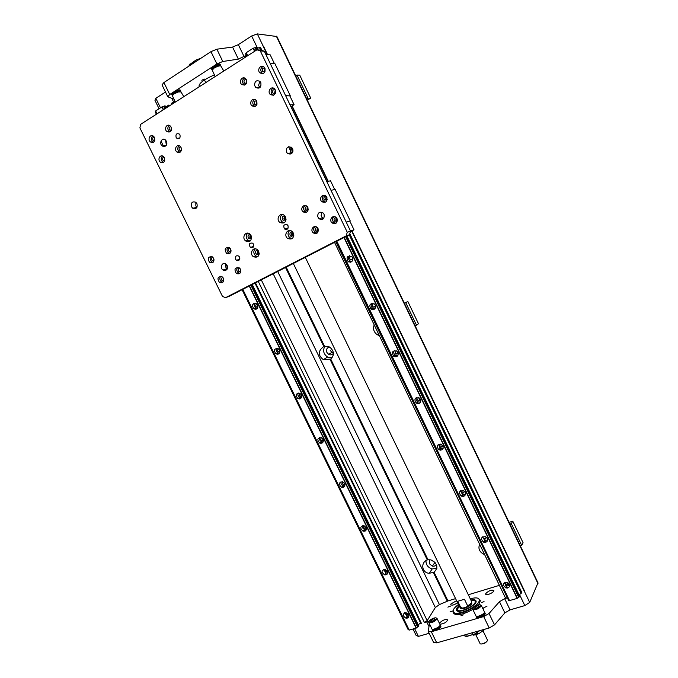 <?xml version="1.0" encoding="UTF-8"?>
<svg xmlns="http://www.w3.org/2000/svg" width="678" height="678" viewBox="0 0 678 678"><rect width="100%" height="100%" fill="white"/><g stroke="black" fill="none" stroke-linecap="round" stroke-linejoin="round"><path stroke-width="1.02" d="M471.549 602.386L471.608 602.539C472.608 604.946 461.167 610.302 460.447 607.759M460.896 607.844L457.718 601.284L464.447 599.259L467.625 605.844L466.489 607.022L462.735 608.132L459.692 607.124L293.328 263.479M461.065 607.886L462.735 608.132M466.489 607.022C469.422 605.573 471.015 604.208 471.261 602.903M460.531 607.903L460.599 608.039C461.04 610.768 472.786 605.378 471.786 602.895L471.676 602.666M459.209 606.115L457.243 609.607C457.938 613.971 476.761 605.335 475.151 601.378C474.795 600.361 473.422 600.038 471.032 600.386M457.421 609.963L458.303 610.836M475.295 602.606L475.329 601.742M459.133 605.954L456.887 608.963C455.048 615.666 479.838 604.284 475.117 600.581L470.956 600.225M470.846 600.013C473.863 599.437 475.6 599.759 476.049 600.971C477.829 605.318 457.116 614.827 456.353 610.022C456.116 608.903 457.006 607.48 459.023 605.742C457.006 607.48 456.116 608.903 456.353 610.022C457.116 614.827 477.829 605.318 476.049 600.971C475.6 599.759 473.863 599.437 470.846 600.013M458.43 604.505C453.735 608.022 452.175 610.658 453.752 612.404C457.286 616.192 478.363 606.513 479.244 600.691C479.541 597.793 476.541 597.157 470.252 598.776M453.235 610.175L452.963 612.065L453.574 612.963C457.896 614.717 464.566 612.895 473.583 607.513M475.634 606.005L479.795 600.92L479.829 599.725L477.914 598.216M479.295 599.606L479.88 600.022M480.083 600.25L480.355 600.818L478.575 604.869M480.49 604.92L481.312 605.878C478.965 608.717 476.185 609.971 472.99 609.658L472.803 609.429C462.642 614.912 456.209 616.149 453.489 613.158L453.226 612.598M453.429 612.844L453.472 612.124M428.962 621.497L424.386 622.429L427.191 620.65L435.335 607.522L439.412 604.598L447.972 600.928L455.582 598.623M499.466 601.691L504.847 612.887L510.051 609.869L504.678 598.682L499.466 601.691L489.024 613.497L483.694 616.573L431.335 631.76L428.284 631.489L429.318 624.362M504.678 598.682L507.017 597.988L505.39 597.818L334.542 242.377M468.312 594.767L499.389 585.351M439.903 625.701L440.48 625.836M440.751 626.057L440.836 626.226C441.624 628.099 432.903 632.252 432.53 630.176L432.25 629.599M485.075 613.209L485.168 613.395C485.948 615.378 476.965 619.446 476.609 617.277L476.337 616.709M447.87 607.132L450.709 606.03L447.87 607.132M483.897 607.556L486.914 606.429L483.897 607.556M485.795 593.504C488.838 590.623 491.525 589.614 493.83 590.496C494.542 592.292 485.965 596.131 485.66 594.148L485.795 593.504M457.582 602.759C454.302 604.971 452.014 605.624 450.734 604.725L450.895 604.013L456.574 600.666M439.624 622.989L439.649 622.938C442.785 619.972 445.48 618.938 447.717 619.845C446.446 622.421 443.861 623.862 439.971 624.175M483.414 608.793L483.872 609.912M481.643 602.522L484.05 601.623L481.643 602.522M470.676 598.657L472.702 598.182M450.048 611.912L452.395 611.014L450.048 611.912M460.93 615.793L463.337 614.878L460.93 615.793M510.051 609.869L524.823 605.59L529.704 602.403L537.976 582.817M504.847 612.887L494.516 624.879L489.024 613.497M483.694 616.573L489.202 627.972L494.516 624.879M489.202 627.972L436.734 642.854L431.335 631.76M428.369 631.667L433.657 642.532L436.734 642.854M413.021 629.04L416.114 635.388L418.411 636.405L429.157 633.294M465.752 634.625L466.439 636.566L463.294 635.32M466.574 636.32L473.159 634.464L472.337 632.752M466.439 636.566L473.159 634.464M479.761 630.65L473.93 634.447M485.228 629.099L478.838 633.718L473.668 635.176L472.829 634.845M478.838 633.718L477.948 633.811L477.219 632.303M477.948 633.811L473.668 635.176M473.685 634.54L473.888 634.964M476.312 632.896L475.659 634.167L474.642 633.981M476.295 633.591L474.837 633.854M474.973 633.769L476.159 632.998M475.888 633.176L475.244 633.591M166.22 106.7L168.83 105.022L169.297 105.971M255.487 282.845L421.402 623.311L419.648 623.828M418.411 636.405L414.589 628.574M171.805 98.344L173.576 101.98L171.526 103.302L171.983 104.251M165.5 92.03L155.838 98.318L160.483 107.836M155.838 98.318L154.982 100.378L159.067 108.751M173.475 98.98L167.805 96.759L169.729 94.496L163.915 82.547L162.008 84.869L167.737 96.623M163.915 82.547L210.96 51.655L216.901 63.961L222.791 61.495L238.376 59.122L246.25 55.35L245.233 56.579L245.504 57.13M222.791 61.495L216.867 49.206L210.96 51.655M216.867 49.206L232.571 47.053L238.376 59.122M276.895 36.527L257.318 33.9L251.657 35.993L238.334 44.655L232.571 47.053M195.815 61.596L195.408 60.757L195.891 60.113L200.908 58.249M195.408 60.757L190.137 64.224L190.543 65.063M195.891 60.113L190.137 64.224M188.848 66.173L189.815 64.105M203.773 80.419L204.587 80.174M213.273 68.3L214.028 68.046M172.432 95.878L175.382 102.073L171.526 103.302M169.729 94.496L216.901 63.961M173.576 101.98L174.704 101.158M199.459 86.64L199.052 86.335C198.823 83.36 203.841 79.58 214.104 74.987M204.171 78.995L201.849 80.309L204.171 78.995M213.146 68.775L212.706 68.851M211.79 69.334L211.468 68.673C210.18 67.495 219.316 62.876 220.164 64.266L220.24 64.41M173.424 94.403L172.941 94.488M172.009 94.988L171.687 94.318C170.475 93.183 179.467 88.784 180.255 90.132L180.314 90.259M169.212 105.793L168.551 105.81L169.059 105.488M155.728 111.285L155.254 111.921L156.389 114.243M166.186 107.963L165.186 105.912L161.873 106.946L155.66 110.938L156.991 113.862M168.788 106.293L168.551 105.81L165.678 106.912M255.174 308.371L255.64 309.338M277.099 353.28L277.582 354.272M298.896 397.944L299.388 398.944M320.584 442.361L321.058 443.336M342.161 486.558L342.602 487.465M363.628 530.527L364.018 531.323M253.725 303.456L254.318 304.676M255.996 308.109L256.47 309.092M276.641 348.221C275.717 350.018 276.124 351.56 277.861 352.865L278.421 354.052M299.608 397.469L300.227 398.74M321.262 441.819L321.906 443.149M342.797 485.948L343.458 487.296M364.23 529.857L364.874 531.179M264.352 51.274L261.03 50.147L256.962 49.791L260.31 50.926L264.352 51.274L350.551 231.147L347.263 232.266L346.212 235.859L225.545 297.676L222.477 296.396L139.905 127.879L140.634 124.337L256.962 49.791M225.545 297.676L229.545 296.133L349.509 234.707L350.551 231.147M239.232 256.606L239.834 258.42M225.655 263.911C225.02 265.81 225.494 267.403 227.088 268.683L227.325 268.819M322.287 217.816L322.906 219.121M321.914 212.273L321.126 215.409L322.084 217.409L323.643 218.452M291.065 147.058L290.337 151.719L291.887 153.406M195.849 202.324L195.849 205.934L196.959 207.307M166.89 143.007L165.661 140.49L166.364 145.202M259.877 81.377L258.581 85.292L259.911 87.674M332.712 216.85L333.042 217.545M317.211 231.571L316.855 230.834M307.126 210.621L306.787 209.917M256.259 104.988L256.021 104.488M246.004 83.682L245.783 83.225M163.712 146.592L161.008 141.066M229.715 251.385L229.935 251.835M224.316 270.53L223.926 269.734M223.571 280.624L223.291 280.048M213.867 260.793L213.604 260.259M254.53 85.225C254.826 80.996 256.665 79.767 260.047 81.538L260.827 82.648C261.42 87.504 259.708 89.106 255.691 87.462L254.53 85.225M163.915 146.609L162.212 145.965C158.677 143.431 162.008 137.075 165.381 139.931L166.457 141.287C167.364 144.329 166.517 146.101 163.915 146.609M191.543 206.798C190.798 202.68 192.213 201.163 195.773 202.256L196.951 203.697C197.688 207.799 196.289 209.324 192.747 208.248L191.543 206.798M286.565 152.194C285.98 147.49 287.701 145.94 291.718 147.55L292.582 148.736C293.176 153.431 291.464 154.982 287.455 153.398L286.565 152.194M317.618 216.401C317.906 212.502 319.728 211.358 323.092 212.968L324.059 214.248C324.652 218.774 322.948 220.282 318.957 218.774L317.618 216.401M224.528 270.556L223.045 270.022C219.333 267.759 222.308 261.462 225.884 264.056L227.189 265.581C228.071 268.539 227.181 270.2 224.528 270.556M260.31 50.926L347.263 232.266M288.048 225.791C288.514 228.901 287.37 229.978 284.624 229.028C282.929 225.562 283.811 224.155 287.286 224.816L288.048 225.791M253.547 244.216C254.055 247.182 252.987 248.25 250.368 247.428C248.546 244.114 249.318 242.699 252.691 243.173L253.547 244.216M285.591 217.028C286.362 222.231 284.455 224.037 279.878 222.443C275.463 219.172 280.141 211.748 284.328 215.409L285.591 217.028M293.328 233.046C294.099 238.198 292.201 239.995 287.633 238.427C283.192 235.207 287.811 227.783 292.032 231.41L293.328 233.046M258.716 251.343C259.555 256.25 257.793 258.03 253.428 256.691C248.979 253.75 253.013 246.258 257.276 249.597L258.716 251.343M251.089 235.639C251.919 240.597 250.157 242.385 245.783 241.021C241.36 238.029 245.453 230.537 249.682 233.918L251.089 235.639M179.975 134.939C180.492 138.049 179.45 139.176 176.848 138.304L176.094 137.346C175.568 134.227 176.619 133.108 179.229 133.99L179.975 134.939M239.529 257.089C240.046 259.979 239.02 261.038 236.461 260.284L235.546 259.208C235.029 256.309 236.054 255.25 238.622 256.021L239.529 257.089M230.63 249.131C231.325 252.979 229.969 254.403 226.571 253.403C224.062 249.097 225.02 247.199 229.435 247.707L230.63 249.131M213.604 258.293C214.316 262.047 213.011 263.462 209.697 262.547C207.121 258.335 208.01 256.437 212.35 256.835L213.604 258.293M223.359 278.226C224.071 281.929 222.782 283.336 219.477 282.446C216.85 278.294 217.714 276.395 222.062 276.743L223.359 278.226M240.453 269.268C241.148 273.065 239.809 274.48 236.419 273.514C233.859 269.251 234.791 267.352 239.215 267.818L240.453 269.268M337.042 218.672C337.585 223.02 335.932 224.46 332.084 222.977C328.567 220.13 332.813 214.299 336.135 217.46L337.042 218.672M318.05 228.613C318.635 232.851 317.041 234.291 313.287 232.918C309.744 230.198 313.728 224.325 317.075 227.35L318.05 228.613M307.905 207.536C308.49 211.833 306.897 213.273 303.125 211.883C299.617 209.121 303.651 203.231 306.973 206.307L307.905 207.536M326.821 197.357C327.364 201.764 325.711 203.214 321.855 201.713C318.363 198.823 322.669 192.984 325.949 196.179L326.821 197.357M264.869 68.224C265.42 72.936 263.759 74.478 259.877 72.851C256.572 69.758 261.064 63.8 264.157 67.198L264.869 68.224M275.268 89.903C275.819 94.564 274.149 96.09 270.276 94.479C266.946 91.42 271.412 85.487 274.531 88.852L275.268 89.903L274.717 92.649L275.327 93.42M256.742 101.242C257.326 105.793 255.725 107.31 251.928 105.802C248.572 102.87 252.801 96.895 255.953 100.149L256.742 101.242M246.428 79.801C247.012 84.403 245.402 85.937 241.605 84.411C238.283 81.445 242.529 75.444 245.656 78.724L246.428 79.801M171.093 127.1C171.797 131.252 170.415 132.752 166.958 131.6C163.593 129.117 166.898 123.04 170.11 125.845L171.093 127.1M181.085 147.584C181.78 151.677 180.407 153.169 176.958 152.042C173.568 149.584 176.831 143.533 180.068 146.295L181.085 147.584M164.423 157.788C165.135 161.788 163.813 163.262 160.44 162.22C157.059 159.864 160.11 153.804 163.356 156.465L164.423 157.788M154.499 137.524C155.22 141.575 153.889 143.058 150.516 141.99C147.151 139.609 150.253 133.532 153.474 136.227L154.499 137.524M346.212 235.859L349.509 234.707M282.124 214.502C279.794 216.782 279.794 219.223 282.133 221.825L284.353 222.715M284.963 216.045C282.726 215.816 281.87 216.918 282.404 219.35L283.116 220.248L286.023 219.969M284.489 215.918L283.896 218.952L285.675 220.316M289.701 230.503C287.464 232.808 287.514 235.224 289.845 237.741L292.201 238.614M292.608 231.961C290.396 231.766 289.557 232.859 290.091 235.249L290.82 236.164L293.786 235.791M292.091 231.834L291.557 234.8L293.43 236.181M255.242 248.834C253.199 251.199 253.369 253.564 255.767 255.928L257.81 256.665M257.81 250.055C255.911 250.182 255.242 251.284 255.809 253.369L256.615 254.335L259.166 254.182M257.75 250.046L257.352 252.869L259.123 254.225M247.758 233.147C245.622 235.503 245.758 237.893 248.148 240.326L250.089 241.071M250.58 238.283L249.801 237.334L250.25 234.452C248.343 234.554 247.656 235.664 248.233 237.783L249.012 238.732L251.513 238.648L249.012 238.732M228.062 247.156C226.503 249.072 226.681 250.945 228.596 252.784L229.978 253.318M229.834 248.029C228.494 248.334 228.062 249.233 228.537 250.741L229.215 251.538L230.952 251.623M230.384 248.699L231.029 250.775M211.095 256.343C209.612 258.267 209.841 260.123 211.773 261.894L213.036 262.378M212.773 257.165C211.544 257.53 211.163 258.42 211.629 259.827L212.341 260.649L213.926 260.767M213.477 258.055L213.985 259.649M220.714 276.251C219.316 278.192 219.579 280.014 221.511 281.726L222.867 282.209M222.426 277.014L221.333 279.641L222.062 280.48L223.706 280.548M223.138 277.836L223.732 279.48M237.741 267.276C236.266 269.2 236.486 271.047 238.41 272.819L239.885 273.344M239.554 268.081C238.258 268.403 237.842 269.293 238.309 270.759L239.012 271.573L240.8 271.607M240.105 268.691L240.851 270.793M333.974 216.596C332.067 218.384 332.008 220.342 333.796 222.452L335.974 223.291M336.534 217.875C334.542 217.519 333.746 218.409 334.152 220.562L334.669 221.248L337.407 220.808M336.135 217.723L335.847 220.045L337.161 221.155M315.05 226.562C313.236 228.384 313.236 230.317 315.05 232.359L317.092 233.13M317.431 227.689C315.584 227.537 314.872 228.444 315.312 230.427L315.872 231.139L318.414 230.851M317.296 227.647L317.067 229.876L318.321 230.961M305.092 205.502C303.168 207.298 303.108 209.265 304.939 211.4L306.829 212.189M307.397 206.739C305.515 206.544 304.795 207.46 305.227 209.485L305.761 210.188L308.236 210.002M307.304 206.705L307.024 209.019L308.176 210.07M323.957 195.306C321.931 197.069 321.813 199.061 323.601 201.273L325.618 202.129M326.415 196.705C324.398 196.298 323.592 197.196 323.991 199.391L324.491 200.061L327.16 199.747M326.084 196.552L325.728 198.968L326.932 200.035M263.115 66.469C260.522 68.046 260.115 70.198 261.903 72.936L262.962 73.656M264.886 68.258C262.835 67.8 262.013 68.758 262.42 71.114L264.801 72.046M264.971 68.461L264.42 71.207L264.895 71.851M273.344 88.081C270.827 89.682 270.463 91.818 272.251 94.471L273.463 95.242M275.234 89.827C273.183 89.36 272.353 90.301 272.751 92.649L273.175 93.242L275.285 93.505M254.818 99.429C252.428 101.09 252.14 103.2 253.962 105.751L255.106 106.463M256.631 101.022C254.691 100.742 253.945 101.7 254.377 103.895L256.784 104.802M256.767 101.293L256.394 103.853L256.903 104.522M244.656 78.055C242.19 79.682 241.868 81.818 243.682 84.445L244.699 85.114M246.368 79.69C244.436 79.419 243.682 80.385 244.122 82.597L246.385 83.564M246.538 80.072L246.555 83.191M169.356 125.388C167.373 127.21 167.339 129.235 169.237 131.456L170 131.905M170.805 126.6C169.347 126.837 168.864 127.795 169.356 129.481L171.187 130.532M171.407 127.973L171.517 129.108M179.212 145.812C177.297 147.651 177.289 149.652 179.187 151.813L180.051 152.287M180.721 146.982C179.28 147.219 178.797 148.168 179.289 149.83L181.221 150.863M181.314 148.151L181.501 149.601M162.576 156.033C160.754 157.898 160.796 159.872 162.712 161.957L163.5 162.381M164.017 157.135C162.686 157.449 162.254 158.389 162.737 159.949L164.584 161M152.779 135.82C150.906 137.668 150.923 139.668 152.83 141.804L153.525 142.211M154.177 136.973C152.83 137.278 152.397 138.227 152.881 139.812L154.626 140.871M226.138 264.242L227.613 267.259M258.581 85.292L259.555 87.326M321.126 215.409L322.084 217.409M223.664 279.116L223.325 278.158M240.826 270.522L240.258 268.92M308.261 209.866L307.676 209.544L307.473 206.841M327.093 199.849L326.347 199.459L326.313 196.645M275.421 93.208L275.446 90.335M246.639 82.962L246.623 80.301M213.926 259.25L213.663 258.42M223.282 280.726L223.003 280.15M213.578 260.894L213.307 260.352M224.477 269.547L224.969 270.556M227.605 267.607L225.859 264.039M231.012 250.487L230.528 248.945M242.097 289.709L408.148 629.65L408.961 629.786M242.716 289.387L409.122 630.108L416.131 628.125L418.818 626.082L252.267 284.497M155.398 111.582L156.626 114.09M242.343 289.582L408.52 629.82M242.792 289.345L409.241 630.15M249.25 286.048L416.131 628.125M257.547 305.058C258.191 308.422 256.979 309.71 253.919 308.914C251.436 305.117 252.224 303.363 256.301 303.651L257.547 305.058M279.522 350.094C280.167 353.348 278.989 354.611 275.963 353.899C273.344 350.212 274.073 348.458 278.158 348.619L279.522 350.094M301.363 394.859C302.015 397.986 300.863 399.24 297.896 398.613C295.125 395.062 295.778 393.291 299.871 393.308L301.363 394.859M323.067 439.352C323.737 442.353 322.618 443.582 319.719 443.065C316.77 439.658 317.338 437.878 321.423 437.717L323.067 439.352M344.644 483.584C345.322 486.431 344.246 487.651 341.441 487.245C338.305 484.016 338.771 482.219 342.822 481.863L344.644 483.584M366.095 527.543C366.773 530.238 365.764 531.45 363.052 531.171C359.73 528.128 360.06 526.314 364.061 525.73L366.095 527.543M387.418 571.232C388.096 573.774 387.155 574.978 384.579 574.825C381.044 572.012 381.231 570.19 385.138 569.342L387.418 571.232M408.605 614.666C409.292 617.039 408.427 618.226 406.003 618.217C402.257 615.666 402.274 613.827 406.054 612.7L408.605 614.666M163.966 145.804L164.356 146.592M166.89 143.372L165.576 140.677M161.873 106.946L163.279 109.828M155.66 110.938L157.067 113.811M256.979 104.31L256.86 101.514M285.692 95.801L289.803 95.776L294.066 104.683L290.947 106.76M285.582 95.564L289.887 95.945M289.998 104.785L294.066 104.683M274.734 93.242L274.946 93.683M255.767 104.988L255.53 104.497M245.504 83.682L245.283 83.216M290.192 95.547L274.878 63.562L270.098 63.266M264.988 71.639L265.056 68.681M265.903 54.503L270.2 54.842L274.361 63.529M348.594 261.335L348.941 262.064M371.391 308.795L371.722 309.482M394.054 355.984L394.35 356.603M349.729 260.869L350.382 262.242M372.451 308.193L373.171 309.685M395.054 355.255L395.808 356.823M415.631 398.096L416.089 399.062M417.275 401.529L418.301 403.673M246.267 53.02L245.546 53.884L246.733 56.35M290.591 147.618L292.735 152.092M291.667 147.499L292.998 150.27M336.712 241.258L509.381 600.615L517.153 598.411L519.763 596.335L346.95 236.02M336.161 241.546L508.585 600.361L509.246 600.344M245.792 53.477L247.063 56.13M290.862 147.27L292.904 151.525M257.657 49.85L256.428 47.282L253.14 48.248L246.25 52.681L247.597 55.791M253.14 48.248L254.606 51.299M246.25 52.681L247.707 55.723M291.93 147.762L292.947 149.88M326.804 181.594L330.533 180.823L334.695 189.518M350.373 231.74L354.009 229.825L349.814 221.07L346.263 222.189M325.83 199.73L326.194 200.476M335.966 220.85L336.356 221.655M318.423 230.766L317.736 230.418L317.49 227.757M346.229 222.121L349.84 221.121M316.702 231.545L316.423 230.969M306.617 210.604L306.346 210.036M350.212 220.867L335.152 189.408L331.008 190.357M322.711 219.24L322.058 217.884M350.492 231.02L354.009 229.825M337.313 220.96L336.483 220.553L336.373 217.799M335.813 241.724L508.585 600.361M336.822 241.207L509.534 600.657M343.975 237.537L517.153 598.411M509.297 584.25C509.941 587.004 508.797 588.233 505.864 587.936C502.212 584.8 502.601 582.927 507.042 582.317L509.297 584.25M487.329 538.476C487.948 541.434 486.711 542.671 483.6 542.171C480.278 538.739 480.872 536.908 485.397 536.671L487.329 538.476M465.218 492.414C465.82 495.559 464.506 496.796 461.269 496.118C458.235 492.457 458.998 490.669 463.549 490.736L465.218 492.414M442.971 446.056C443.548 449.37 442.175 450.616 438.852 449.777C436.073 445.938 436.963 444.175 441.514 444.497L442.971 446.056M420.58 399.401C421.131 402.876 419.716 404.122 416.326 403.156C413.783 399.164 414.767 397.427 419.292 397.952L420.58 399.401M398.045 352.45C398.588 356.06 397.139 357.323 393.698 356.247C391.342 352.128 392.409 350.407 396.901 351.094L398.045 352.45M375.366 305.202C375.892 308.939 374.417 310.219 370.951 309.049C368.756 304.812 369.891 303.108 374.341 303.93L375.366 305.202M352.543 257.64C353.06 261.505 351.568 262.81 348.068 261.555C346.026 257.216 347.204 255.521 351.611 256.454L352.543 257.64M349.517 255.725C348.068 257.428 348.153 259.132 349.772 260.852L351.874 261.547M351.484 256.352C349.975 256.589 349.45 257.513 349.899 259.106L350.467 259.827L352.848 259.725M371.925 303.295C370.747 305.007 370.951 306.626 372.544 308.151L374.959 308.753M373.951 303.668C372.595 304.015 372.137 304.914 372.586 306.354L373.214 307.126L375.705 306.829M394.223 350.594C393.308 352.289 393.63 353.814 395.198 355.153L397.876 355.619M396.232 350.721L395.13 353.306L395.825 354.119L398.376 353.67M416.419 397.613C415.75 399.274 416.19 400.698 417.724 401.868L420.597 402.173M418.351 397.52L417.529 399.952L418.309 400.825L420.86 400.257M438.522 444.336L440.149 448.302L443.132 448.429M440.344 444.073L439.785 446.302L440.666 447.243L443.175 446.59M460.531 490.745L462.481 494.457L465.472 494.406M462.218 490.372L461.904 492.364L462.913 493.381L464.413 491.33M482.456 536.857L484.719 540.324L487.626 540.103M483.88 538.137L485.058 539.23L486.287 537.188M504.271 582.656L506.881 585.911L509.602 585.546M505.72 583.622L507.093 584.792L509.186 584.038M507.525 588.038L506.424 585.741M485.584 542.349L484.592 540.273M463.515 496.381L462.616 494.525M396.435 356.696L395.867 355.518M373.798 309.541L373.341 308.592M351.001 262.081L350.662 261.361M253.419 48.155L254.852 51.138M326.118 199.654L326.457 200.374M336.246 220.765L336.627 221.553M344.238 237.41L517.382 598.259M254.945 47.596L256.225 50.265M326.601 196.959L326.991 197.781M336.822 218.265L337.212 219.087M345.653 236.681L518.695 597.394M255.894 47.24L257.123 49.808M346.543 236.224L519.518 596.86M519.034 594.818L521.162 593.436L521.704 592.284L349.806 233.69M261.979 50.469L260.623 47.63L259.437 47.528L260.674 50.113M349.246 234.842L521.162 593.436M259.437 47.528L256.987 48.443M254.962 303.21C253.852 304.998 254.165 306.617 255.903 308.058L257.242 308.49M256.369 303.693L255.614 306.159L256.369 307.007L257.86 307.134M275.963 353.899L277.861 352.865L279.378 353.246M278.082 348.577L277.463 350.924L278.285 351.806L279.861 351.848M298.21 392.977C297.473 394.766 297.973 396.24 299.701 397.41L301.354 397.715M299.651 393.206L299.176 395.41L300.083 396.342L301.71 396.299M319.66 437.48C319.118 439.251 319.702 440.658 321.431 441.683L323.186 441.903M321.092 437.581L320.762 439.632L321.762 440.615L323.398 440.488M341.017 481.719C340.644 483.473 341.331 484.804 343.06 485.702L344.848 485.821M342.407 481.719L342.221 483.592L343.322 484.626L344.933 484.423M362.264 525.687C362.069 527.433 362.849 528.687 364.586 529.459L366.366 529.476M363.603 525.611L363.544 527.281L364.772 528.365L366.315 528.12M383.417 569.393L386.019 572.944L387.723 572.876M384.706 569.257L384.74 570.715L386.121 571.851L387.053 570.647M404.469 612.827L407.359 616.175L408.927 616.022M405.817 613.895L407.359 615.073L408.122 613.929M229.749 251.377L229.969 251.835M256.801 306.82L257.013 307.244M344.204 485.914L344.5 486.516M365.527 529.611L365.925 530.425M384.892 569.283L386.146 571.859M406.08 612.7L407.224 615.039M162.144 106.844L163.525 109.667M177.475 138.253L177.704 138.736M236.927 260.132L237.164 260.623M249.504 285.913L416.368 627.972M163.644 106.277L164.881 108.802M238.444 259.649L238.809 260.394M250.902 285.192L417.665 627.125M164.584 105.921L165.72 108.26M251.784 284.743L418.487 626.608M418.173 624.76L421.055 622.599M254.962 283.116L420.699 623.167M307.304 100.158L310.71 98.124L299.752 75.173L296.989 75.063L295.693 75.86M296.989 75.063L308.015 98.149L306.719 98.929M308.015 98.149L310.71 98.124M404.435 303.397L407.859 301.524L404.317 303.159M415.122 325.771L416.487 325.16L405.783 302.769M416.487 325.16L418.496 323.779L407.859 301.524M333.406 352.814L332.008 352.34L330.245 350.441M509.924 524.128L511.331 523.662L512.754 521.136L509.085 522.357M520.306 545.841L521.713 545.392L511.331 523.662M521.713 545.392L523.077 542.739L512.754 521.136M435.14 562.545L431.869 560.197M324.508 346.229L329.584 346.983C334.254 351.026 334.635 355.06 330.737 359.086L323.338 359.662C317.804 355.238 317.965 350.848 323.813 346.475L324.508 346.229L286.175 267.14M427.996 559.731L430.894 559.875C437.573 563.494 438.624 567.613 434.056 572.215L429.233 573.291C421.826 572.969 420.275 562.367 427.293 559.935L427.996 559.731L330.737 359.086M484.643 554.655C479.549 552.299 477.888 548.824 479.634 544.239M379.375 335.652L377.053 334.618C373.714 331.966 372.764 328.728 374.214 324.915M325.008 346.111C322.55 350.28 323.398 353.933 327.55 357.06L332.118 357.806M329.737 347.068C326.898 347.644 325.957 349.45 326.898 352.475L328.677 354.391C330.686 355.314 332.271 354.908 333.44 353.17M425.987 560.604C425.835 564.732 427.894 567.511 432.174 568.944L436.92 568.274M429.869 559.689L429.284 563.672L432.369 566.147C434.259 566.469 435.564 565.85 436.285 564.299M263.064 46.053L267.157 54.604M291.879 106.209L327.889 181.365M351.704 231.062L524.255 591.191M263.123 46.028L257.318 33.9M251.657 35.993L257.487 48.146L260.038 47.579M524.823 605.59L519.509 594.504M529.704 602.403L524.314 591.157M259.445 47.528L259.877 47.248M257.064 48.418L257.487 48.146M407.664 618.031L406.656 615.963M386.502 574.664L385.596 572.808M365.205 531.035L364.4 529.391M343.78 487.143L343.085 485.711L341.441 487.245M322.228 442.988L321.635 441.768M300.549 398.571L300.057 397.562M278.734 353.874L278.353 353.085M256.784 308.905L256.513 308.346M506.924 588.097L505.525 585.173M484.99 542.425L484.312 541.002M462.921 496.465L462.167 494.889M440.708 450.209L439.92 448.565M418.351 403.664L417.563 402.02M395.859 356.823L395.096 355.23M373.222 309.676L372.493 308.176M350.433 262.233L349.772 260.852L348.068 261.555M216.435 75.758L219.011 74.114M212.222 70.258L214.019 68.122L217.672 66.275L220.672 65.732L221.028 66.147M212.383 69.554L214.062 67.707L217.384 66.029L220.358 65.681M212.307 69.681L211.858 69.487C210.578 68.317 219.706 63.69 220.562 65.08L220.511 65.698M176.466 101.378L178.924 99.802M172.39 95.657L174.077 93.928L178.034 91.996L181.094 91.937M172.602 95.208L174.127 93.522L177.721 91.759L180.441 91.513M172.526 95.31L172.068 95.115C170.864 93.979 179.856 89.581 180.636 90.92L180.568 91.522M251.58 238.105L250.258 237.088L250.631 234.885M259.216 253.657L257.81 252.623L258.165 250.453M293.811 235.58L292.032 234.554L292.743 232.122M286.057 219.731L284.37 218.697L285.107 216.24M283.15 220.231L284.599 219.841M471.515 601.394L471.634 601.64C471.735 602.801 470.405 604.208 467.625 605.844M487.355 639.829L487.44 639.998C488.194 641.837 480.38 645.405 479.99 643.405L475.812 634.778M480.846 643.947C483.558 644.108 485.694 643.075 487.253 640.837M440.124 625.099L440.471 625.87C438.225 628.709 435.53 629.998 432.369 629.726L432.166 629.438M440.471 625.87L439.92 625.641C438.005 628.133 435.573 629.32 432.632 629.209M436.259 617.972L437.081 618.548L440.09 624.667C441.175 626.506 431.92 630.913 431.793 628.616L428.784 622.497L428.937 621.641M437.081 618.548L437.056 618.861C434.793 621.65 432.098 622.938 428.962 622.709L428.784 622.497M433.945 618.082C435.751 617.599 436.607 617.785 436.496 618.633C434.437 621.167 431.988 622.336 429.14 622.133C428.776 620.836 430.369 619.489 433.945 618.082M433.462 618.87L434.996 618.989C433.784 620.76 432.276 621.48 430.462 621.15L433.462 618.87M484.439 612.234L484.787 613.056C482.456 615.938 479.677 617.2 476.448 616.827L476.244 616.522M484.787 613.056L484.219 612.81C482.253 615.327 479.761 616.497 476.744 616.319M481.355 605.547L484.406 611.802C485.499 613.751 475.948 618.073 475.863 615.675L472.803 609.429L472.964 608.53M477.939 605.039C479.931 604.513 480.863 604.717 480.744 605.64C478.609 608.217 476.083 609.361 473.176 609.073C472.761 607.776 474.354 606.429 477.939 605.039M477.507 605.827L479.202 605.954C477.948 607.768 476.388 608.48 474.532 608.073L477.507 605.827M426.657 621.76L428.979 626.531M258.284 281.421L424.386 622.429M244.131 56.715L238.334 44.655M447.972 600.928L434.056 572.215M285.514 267.479L323.813 346.475M439.412 604.598L277.7 271.48M433.403 572.537L447.285 601.183M330.101 359.45L427.293 559.935M524.458 590.852L352.001 230.91M328.237 181.297L292.176 106.031M267.547 54.63L263.437 46.062M276.344 36.171L537.993 583.622M427.191 620.65L261.293 279.878M273.192 273.785L435.335 607.522M474.973 601.005L475.117 600.581M453.752 612.404L453.574 612.963M479.244 600.691L479.795 600.92M480.355 600.818L479.829 599.725M259.733 87.504L255.691 87.462M166.068 145.617L162.212 145.965M196.908 207.392L192.747 208.248M291.218 152.914L287.455 153.398M322.457 217.765L318.957 218.774M227.088 268.683L223.045 270.022M282.133 221.825L279.878 222.443M289.845 237.741L287.633 238.427M292.277 235.707L290.82 236.164M255.767 255.928L253.428 256.691M258.157 253.835L256.615 254.335M248.148 240.326L245.783 241.021M179.678 138.083L176.848 138.304M239.69 259.242L236.461 260.284M228.596 252.784L226.571 253.403M231.029 250.996L229.215 251.538M211.773 261.894L209.697 262.547M214.002 260.14L212.341 260.649M221.511 281.726L219.477 282.446M223.757 279.887L222.062 280.48M238.41 272.819L236.419 273.514M240.851 270.937L239.012 271.573M333.796 222.452L332.084 222.977M336.356 220.731L334.669 221.248M315.05 232.359L313.287 232.918M317.618 230.588L315.872 231.139M304.939 211.4L303.125 211.883M307.558 209.714L305.761 210.188M323.601 201.273L321.855 201.713M326.22 199.629L324.491 200.061M261.903 72.936L259.877 72.851M264.827 71.783L262.827 71.698M272.251 94.471L270.276 94.479M275.132 93.242L273.175 93.242M253.962 105.751L251.928 105.802M256.843 104.471L254.826 104.514M243.682 84.445L241.605 84.411M246.538 83.241L244.555 83.208M169.237 131.456L166.958 131.6M171.348 130.108L169.915 130.193M179.187 151.813L176.958 152.042M181.373 150.406L179.865 150.558M162.712 161.957L160.44 162.22M164.729 160.542L163.347 160.694M152.83 141.804L150.516 141.99M154.779 140.439L153.465 140.549M318.44 230.198L317.736 230.418M308.304 209.383L307.676 209.544M337.432 220.265L336.483 220.553M327.211 199.247L326.347 199.459M352.874 258.835L350.467 259.827M372.544 308.151L370.951 309.049M375.587 305.786L373.214 307.126M395.198 355.153L393.698 356.247M398.062 352.492L395.825 354.119M417.724 401.868L416.326 403.156M420.335 398.978L418.309 400.825M440.149 448.302L438.852 449.777M442.437 445.251L440.666 447.243M462.481 494.457L461.269 496.118M484.719 540.324L483.6 542.171M506.881 585.911L505.864 587.936M508.076 582.834L507.093 584.792M255.903 308.058L253.919 308.914M257.894 306.354L256.369 307.007M279.811 350.984L278.285 351.806M299.701 397.41L297.896 398.613M301.557 395.359L300.083 396.342M321.431 441.683L319.719 443.065M323.143 439.505L321.762 440.615M344.577 483.431L343.322 484.626M364.586 529.459L363.052 531.171M365.874 527.145L364.772 528.365M386.019 572.944L384.579 574.825M407.359 616.175L406.003 618.217M327.55 357.06L323.338 359.662M332.008 352.34L328.677 354.391M378.451 333.729L377.053 334.618M432.174 568.944L429.233 573.291M434.861 562.494L432.369 566.147M276.819 36.366L538.078 583.029M288.574 146.745L291.811 153.474M322.855 218.07L323.236 218.867M212.18 70.029L215.189 76.563M220.672 65.732L223.816 71.037M220.562 65.08L220.164 64.266M180.763 91.564L183.814 96.666M180.636 90.92L180.255 90.132M288.201 227.994L284.624 229.028M253.699 246.411L250.368 247.428M259.199 253.097L258.411 253.352M293.811 234.851L292.574 235.232M251.58 237.588L250.843 237.8M286.082 219.045L284.904 219.367M305.295 257.343L471.634 601.64M291.455 235.961L291.769 236.605M204.476 79.945L205.756 82.606M483.067 630.955L487.44 639.998M440.48 625.489L440.836 626.226M432.539 629.192L432.369 629.726M429.14 622.133L428.962 622.709M436.496 618.633L437.056 618.861M484.804 612.641L485.168 613.395M476.617 616.302L476.448 616.827M473.176 609.073L472.99 609.658M480.744 605.64L481.312 605.878"/></g></svg>
